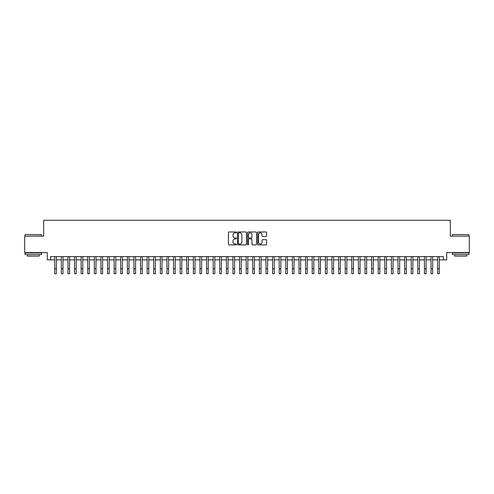 <?xml version="1.0" encoding="UTF-8"?>
<svg xmlns="http://www.w3.org/2000/svg" width="494" height="494" viewBox="0 0 494 494"><rect width="100%" height="100%" fill="white"/><g stroke="black" fill="none" stroke-linecap="round" stroke-linejoin="round"><path stroke-width="0.74" d="M236.441 232.408A0.451 0.451 0 0 0 235.984 231.958L229.099 231.958A0.648 0.648 0 0 0 228.45 232.606L228.45 244.264A0.648 0.648 0 0 0 229.099 244.913L235.984 244.913A0.451 0.451 0 0 0 236.441 244.462A0.451 0.451 0 0 0 235.984 244.005L235.095 244.005A2.075 2.075 0 0 1 233.02 241.937L233.02 240.961A2.075 2.075 0 0 1 235.095 238.886L235.984 238.886A0.451 0.451 0 0 0 236.441 238.435A0.451 0.451 0 0 0 235.984 237.978L235.095 237.978A2.075 2.075 0 0 1 233.02 235.91L233.02 234.934A2.075 2.075 0 0 1 235.095 232.859L235.984 232.859A0.451 0.451 0 0 0 236.441 232.408M265.939 236.521A0.648 0.648 0 0 0 266.587 235.873L266.587 232.606A0.648 0.648 0 0 0 265.939 231.958L258.288 231.958A0.648 0.648 0 0 0 257.646 232.606L257.646 244.264A0.648 0.648 0 0 0 258.288 244.913L265.939 244.913A0.648 0.648 0 0 0 266.587 244.264L266.587 240.312A0.648 0.648 0 0 0 265.939 239.664L262.666 239.664A0.648 0.648 0 0 0 262.018 240.312L262.018 242.276A1.735 1.735 0 0 1 260.282 244.005A1.735 1.735 0 0 1 258.547 242.276L258.547 234.594A1.735 1.735 0 0 1 260.282 232.859A1.735 1.735 0 0 1 262.018 234.594L262.018 235.873A0.648 0.648 0 0 0 262.666 236.521L265.939 236.521M50.61 259.887L50.61 256.59L443.39 256.59L443.39 259.887L446.693 259.887L446.693 252.625L469.3 252.625L469.3 236.126L450.324 236.126L450.324 220.281L43.676 220.281L43.676 236.126L24.7 236.126L24.7 252.625L47.307 252.625L47.307 259.887L54.735 259.887L54.735 263.815M246.432 232.606A0.648 0.648 0 0 0 245.784 231.958L238.139 231.958A0.648 0.648 0 0 0 237.491 232.606L237.491 244.264A0.648 0.648 0 0 0 238.139 244.913L245.784 244.913A0.648 0.648 0 0 0 246.432 244.264L246.432 232.606M248.216 231.958L255.861 231.958A0.648 0.648 0 0 1 256.51 232.606L256.51 244.264A0.648 0.648 0 0 1 255.861 244.913L252.588 244.913A0.648 0.648 0 0 1 251.94 244.264L251.94 239.534A0.648 0.648 0 0 0 251.292 238.886L249.124 238.886A0.648 0.648 0 0 0 248.476 239.534L248.476 244.462A0.451 0.451 0 0 1 248.019 244.913A0.451 0.451 0 0 1 247.568 244.462L247.568 232.606A0.648 0.648 0 0 1 248.216 231.958M56.384 259.887L61.336 259.887M62.985 259.887L67.937 259.887M69.586 259.887L74.538 259.887M76.193 259.887L81.14 259.887M82.794 259.887L87.741 259.887M89.395 259.887L94.342 259.887M95.997 259.887L100.943 259.887M102.598 259.887L107.544 259.887M109.199 259.887L114.151 259.887M115.8 259.887L120.752 259.887M122.401 259.887L127.353 259.887M129.002 259.887L133.954 259.887M135.603 259.887L140.555 259.887M142.204 259.887L147.156 259.887M148.805 259.887L153.758 259.887M155.406 259.887L160.359 259.887M162.007 259.887L166.96 259.887M168.608 259.887L173.561 259.887M175.209 259.887L180.162 259.887M181.811 259.887L186.763 259.887M188.412 259.887L193.364 259.887M195.013 259.887L199.965 259.887M201.614 259.887L206.566 259.887M208.215 259.887L213.167 259.887M214.816 259.887L219.768 259.887M221.417 259.887L226.369 259.887M228.024 259.887L232.97 259.887M234.625 259.887L239.571 259.887M241.226 259.887L246.173 259.887M247.827 259.887L252.774 259.887M254.429 259.887L259.375 259.887M261.03 259.887L265.976 259.887M267.631 259.887L272.583 259.887M274.232 259.887L279.184 259.887M280.833 259.887L285.785 259.887M287.434 259.887L292.386 259.887M294.035 259.887L298.987 259.887M300.636 259.887L305.588 259.887M307.237 259.887L312.189 259.887M313.838 259.887L318.791 259.887M320.439 259.887L325.392 259.887M327.04 259.887L331.993 259.887M333.641 259.887L338.594 259.887M340.243 259.887L345.195 259.887M346.844 259.887L351.796 259.887M353.445 259.887L358.397 259.887M360.046 259.887L364.998 259.887M366.647 259.887L371.599 259.887M373.248 259.887L378.2 259.887M379.849 259.887L384.801 259.887M386.456 259.887L391.402 259.887M393.057 259.887L398.003 259.887M399.658 259.887L404.605 259.887M406.259 259.887L411.206 259.887M412.861 259.887L417.807 259.887M419.462 259.887L424.414 259.887M426.063 259.887L431.015 259.887M432.664 259.887L437.616 259.887M439.265 259.887L443.39 259.887M238.849 232.859A0.451 0.451 0 0 0 238.398 233.316L238.398 243.554A0.451 0.451 0 0 0 238.849 244.005L239.794 244.005A2.075 2.075 0 0 0 241.862 241.937L241.862 234.934A2.075 2.075 0 0 0 239.794 232.859L238.849 232.859M251.94 234.625A1.735 1.735 0 0 0 250.205 232.896A1.735 1.735 0 0 0 248.476 234.625L248.476 237.336A0.648 0.648 0 0 0 249.124 237.978L251.292 237.978A0.648 0.648 0 0 0 251.94 237.336L251.94 234.625M54.735 268.767L56.384 268.767L56.384 273.719L54.735 273.719L54.735 256.59M56.384 268.767L56.384 256.59M25.231 234.471L41.533 234.675L25.231 234.471M33.283 254.608L25.027 254.608L25.027 252.959L41.533 252.959L41.533 254.608L33.283 254.608M39.224 254.608L39.224 256.127L27.343 256.127L27.343 254.608M452.665 234.471L468.973 234.675L452.665 234.471M460.717 254.608L452.467 254.608L452.467 252.959L468.973 252.959L468.973 254.608L460.717 254.608M466.657 254.608L466.657 256.127L454.776 256.127L454.776 254.608M61.336 268.767L62.985 268.767L62.985 273.719L61.336 273.719L61.336 256.59M62.985 268.767L62.985 256.59M67.937 268.767L69.586 268.767L69.586 273.719L67.937 273.719L67.937 256.59M69.586 268.767L69.586 256.59M74.538 268.767L76.193 268.767L76.193 273.719L74.538 273.719L74.538 256.59M76.193 268.767L76.193 256.59M81.14 268.767L82.794 268.767L82.794 273.719L81.14 273.719L81.14 256.59M82.794 268.767L82.794 256.59M87.741 268.767L89.395 268.767L89.395 273.719L87.741 273.719L87.741 256.59M89.395 268.767L89.395 256.59M94.342 268.767L95.997 268.767L95.997 273.719L94.342 273.719L94.342 256.59M95.997 268.767L95.997 256.59M100.943 268.767L102.598 268.767L102.598 273.719L100.943 273.719L100.943 256.59M102.598 268.767L102.598 256.59M107.544 268.767L109.199 268.767L109.199 273.719L107.544 273.719L107.544 256.59M109.199 268.767L109.199 256.59M114.151 268.767L115.8 268.767L115.8 273.719L114.151 273.719L114.151 256.59M115.8 268.767L115.8 256.59M120.752 268.767L122.401 268.767L122.401 273.719L120.752 273.719L120.752 256.59M122.401 268.767L122.401 256.59M127.353 268.767L129.002 268.767L129.002 273.719L127.353 273.719L127.353 256.59M129.002 268.767L129.002 256.59M133.954 268.767L135.603 268.767L135.603 273.719L133.954 273.719L133.954 256.59M135.603 268.767L135.603 256.59M140.555 268.767L142.204 268.767L142.204 273.719L140.555 273.719L140.555 256.59M142.204 268.767L142.204 256.59M147.156 268.767L148.805 268.767L148.805 273.719L147.156 273.719L147.156 256.59M148.805 268.767L148.805 256.59M153.758 268.767L155.406 268.767L155.406 273.719L153.758 273.719L153.758 256.59M155.406 268.767L155.406 256.59M160.359 268.767L162.007 268.767L162.007 273.719L160.359 273.719L160.359 256.59M162.007 268.767L162.007 256.59M166.96 268.767L168.608 268.767L168.608 273.719L166.96 273.719L166.96 256.59M168.608 268.767L168.608 256.59M173.561 268.767L175.209 268.767L175.209 273.719L173.561 273.719L173.561 256.59M175.209 268.767L175.209 256.59M180.162 268.767L181.811 268.767L181.811 273.719L180.162 273.719L180.162 256.59M181.811 268.767L181.811 256.59M186.763 268.767L188.412 268.767L188.412 273.719L186.763 273.719L186.763 256.59M188.412 268.767L188.412 256.59M193.364 268.767L195.013 268.767L195.013 273.719L193.364 273.719L193.364 256.59M195.013 268.767L195.013 256.59M199.965 268.767L201.614 268.767L201.614 273.719L199.965 273.719L199.965 256.59M201.614 268.767L201.614 256.59M206.566 268.767L208.215 268.767L208.215 273.719L206.566 273.719L206.566 256.59M208.215 268.767L208.215 256.59M213.167 268.767L214.816 268.767L214.816 273.719L213.167 273.719L213.167 256.59M214.816 268.767L214.816 256.59M219.768 268.767L221.417 268.767L221.417 273.719L219.768 273.719L219.768 256.59M221.417 268.767L221.417 256.59M226.369 268.767L228.024 268.767L228.024 273.719L226.369 273.719L226.369 256.59M228.024 268.767L228.024 256.59M232.97 268.767L234.625 268.767L234.625 273.719L232.97 273.719L232.97 256.59M234.625 268.767L234.625 256.59M239.571 268.767L241.226 268.767L241.226 273.719L239.571 273.719L239.571 256.59M241.226 268.767L241.226 256.59M246.173 268.767L247.827 268.767L247.827 273.719L246.173 273.719L246.173 256.59M247.827 268.767L247.827 256.59M252.774 268.767L254.429 268.767L254.429 273.719L252.774 273.719L252.774 256.59M254.429 268.767L254.429 256.59M259.375 268.767L261.03 268.767L261.03 273.719L259.375 273.719L259.375 256.59M261.03 268.767L261.03 256.59M265.976 268.767L267.631 268.767L267.631 273.719L265.976 273.719L265.976 256.59M267.631 268.767L267.631 256.59M272.583 268.767L274.232 268.767L274.232 273.719L272.583 273.719L272.583 256.59M274.232 268.767L274.232 256.59M279.184 268.767L280.833 268.767L280.833 273.719L279.184 273.719L279.184 256.59M280.833 268.767L280.833 256.59M285.785 268.767L287.434 268.767L287.434 273.719L285.785 273.719L285.785 256.59M287.434 268.767L287.434 256.59M292.386 268.767L294.035 268.767L294.035 273.719L292.386 273.719L292.386 256.59M294.035 268.767L294.035 256.59M298.987 268.767L300.636 268.767L300.636 273.719L298.987 273.719L298.987 256.59M300.636 268.767L300.636 256.59M305.588 268.767L307.237 268.767L307.237 273.719L305.588 273.719L305.588 256.59M307.237 268.767L307.237 256.59M312.189 268.767L313.838 268.767L313.838 273.719L312.189 273.719L312.189 256.59M313.838 268.767L313.838 256.59M318.791 268.767L320.439 268.767L320.439 273.719L318.791 273.719L318.791 256.59M320.439 268.767L320.439 256.59M325.392 268.767L327.04 268.767L327.04 273.719L325.392 273.719L325.392 256.59M327.04 268.767L327.04 256.59M331.993 268.767L333.641 268.767L333.641 273.719L331.993 273.719L331.993 256.59M333.641 268.767L333.641 256.59M338.594 268.767L340.243 268.767L340.243 273.719L338.594 273.719L338.594 256.59M340.243 268.767L340.243 256.59M345.195 268.767L346.844 268.767L346.844 273.719L345.195 273.719L345.195 256.59M346.844 268.767L346.844 256.59M351.796 268.767L353.445 268.767L353.445 273.719L351.796 273.719L351.796 256.59M353.445 268.767L353.445 256.59M358.397 268.767L360.046 268.767L360.046 273.719L358.397 273.719L358.397 256.59M360.046 268.767L360.046 256.59M364.998 268.767L366.647 268.767L366.647 273.719L364.998 273.719L364.998 256.59M366.647 268.767L366.647 256.59M371.599 268.767L373.248 268.767L373.248 273.719L371.599 273.719L371.599 256.59M373.248 268.767L373.248 256.59M378.2 268.767L379.849 268.767L379.849 273.719L378.2 273.719L378.2 256.59M379.849 268.767L379.849 256.59M384.801 268.767L386.456 268.767L386.456 273.719L384.801 273.719L384.801 256.59M386.456 268.767L386.456 256.59M391.402 268.767L393.057 268.767L393.057 273.719L391.402 273.719L391.402 256.59M393.057 268.767L393.057 256.59M398.003 268.767L399.658 268.767L399.658 273.719L398.003 273.719L398.003 256.59M399.658 268.767L399.658 256.59M404.605 268.767L406.259 268.767L406.259 273.719L404.605 273.719L404.605 256.59M406.259 268.767L406.259 256.59M411.206 268.767L412.861 268.767L412.861 273.719L411.206 273.719L411.206 256.59M412.861 268.767L412.861 256.59M417.807 268.767L419.462 268.767L419.462 273.719L417.807 273.719L417.807 256.59M419.462 268.767L419.462 256.59M424.414 268.767L426.063 268.767L426.063 273.719L424.414 273.719L424.414 256.59M426.063 268.767L426.063 256.59M431.015 268.767L432.664 268.767L432.664 273.719L431.015 273.719L431.015 256.59M432.664 268.767L432.664 256.59M437.616 268.767L439.265 268.767L439.265 273.719L437.616 273.719L437.616 256.59M439.265 268.767L439.265 256.59M25.027 236.126L25.027 234.675M28.794 252.959L28.794 252.625M37.772 252.959L37.772 252.625M41.533 236.126L41.533 234.675M452.467 236.126L452.467 234.675M456.228 252.959L456.228 252.625M465.206 252.959L465.206 252.625M468.973 236.126L468.973 234.675"/></g></svg>
